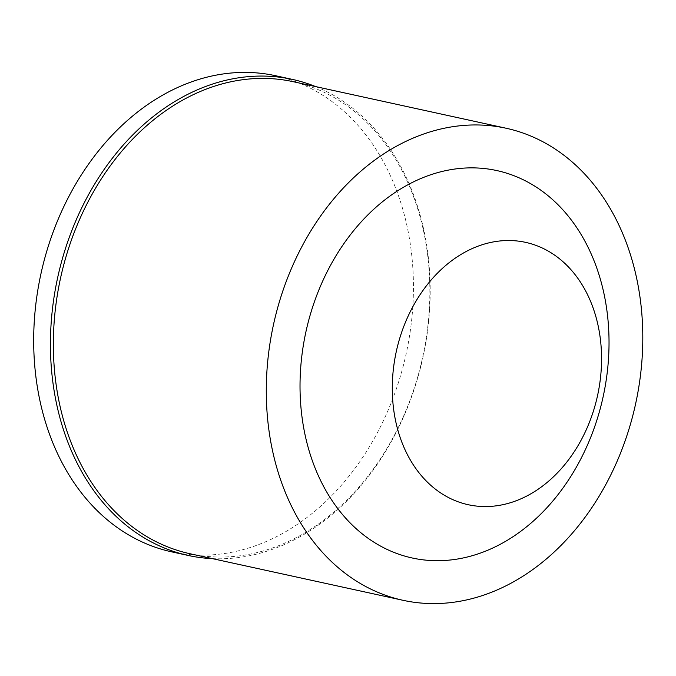 <?xml version="1.0" encoding="UTF-8"?>
<svg xmlns="http://www.w3.org/2000/svg" width="676" height="676" viewBox="0 0 676 676"><rect width="100%" height="100%" fill="white"/><g stroke="black" fill="none" stroke-linecap="round" stroke-linejoin="round"><path stroke-width="0.51" stroke-dasharray="3.38 2.54" d="M171.527 551.81A243.664 186.931 102.3 0 0 406.183 353.692A243.664 186.931 102.3 0 0 275.605 75.729M212.467 558.646A243.664 186.931 102.3 0 0 422.931 357.359A243.664 186.931 102.3 0 0 315.667 86.604M190.007 553.737A241.594 185.342 102.3 0 0 422.669 357.3A241.594 185.342 102.3 0 0 293.207 81.695"/><path stroke-width="1.01" d="M315.667 86.604A243.664 186.931 102.3 0 0 292.353 79.388L275.605 75.729A243.664 186.931 102.3 0 0 225.235 73.676A243.664 186.931 102.3 0 0 35.617 306.101A243.664 186.931 102.3 0 0 171.527 551.81L188.266 555.478A243.664 186.931 102.3 0 0 212.467 558.646M292.353 79.388A243.664 186.931 102.3 0 0 241.983 77.334A243.664 186.931 102.3 0 0 52.365 309.76A243.664 186.931 102.3 0 0 188.266 555.478M506.147 128.246L293.207 81.695A241.594 185.342 102.3 0 0 243.267 79.658A241.594 185.342 102.3 0 0 55.263 310.115A241.594 185.342 102.3 0 0 190.007 553.737L402.947 600.288A241.594 185.342 102.3 0 0 635.609 403.851A241.594 185.342 102.3 0 0 506.147 128.246A241.594 185.342 102.3 0 0 456.207 126.209A241.594 185.342 102.3 0 0 268.203 356.666A241.594 185.342 102.3 0 0 402.947 600.288M455.911 168.89A198.279 152.117 102.3 0 0 320.052 479.377A198.279 152.117 102.3 0 0 587.681 444.529A198.279 152.117 102.3 0 0 455.911 168.89M497.866 241.214A134.287 103.022 102.3 0 0 405.853 451.492A134.287 103.022 102.3 0 0 587.098 427.891A134.287 103.022 102.3 0 0 497.866 241.214"/></g></svg>
